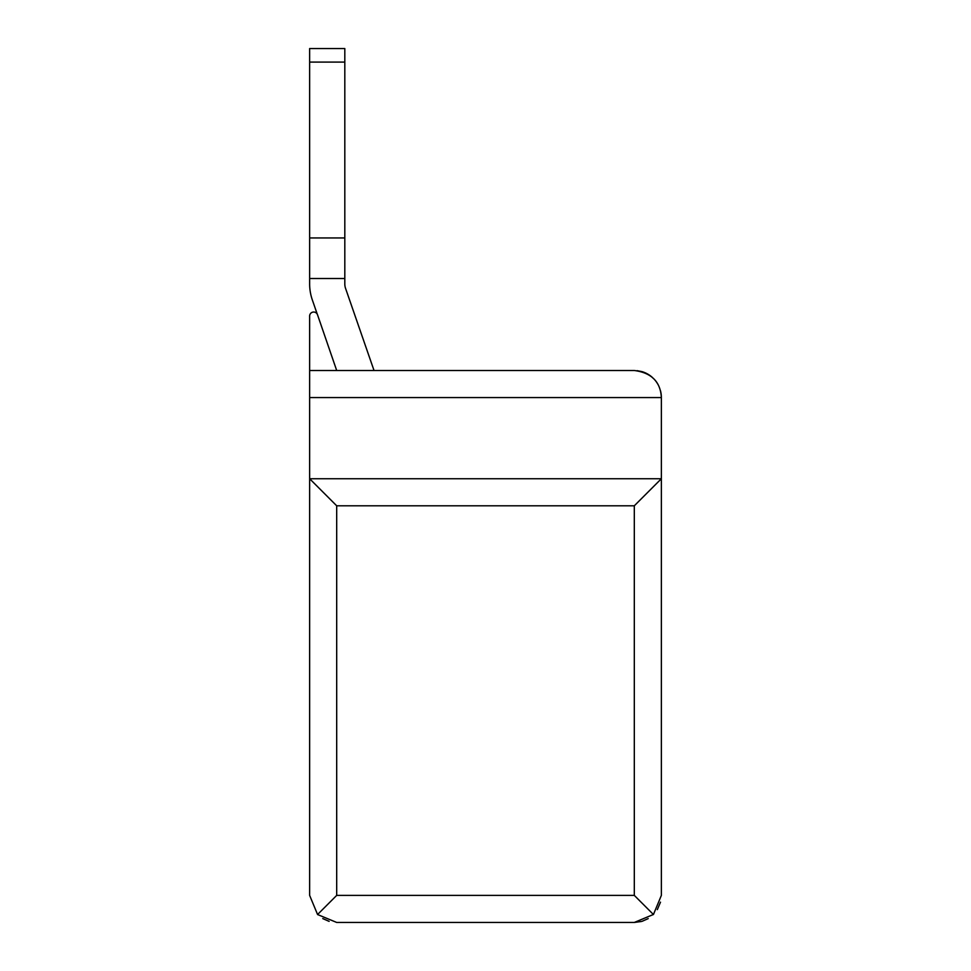 <?xml version="1.0" encoding="UTF-8"?>
<svg xmlns="http://www.w3.org/2000/svg" width="971" height="971" viewBox="0 0 971 971"><rect width="100%" height="100%" fill="white"/><g stroke="black" fill="none" stroke-linecap="round" stroke-linejoin="round"><path stroke-width="1.46" d="M309.64 48.55L344.814 48.55L309.64 48.55L344.814 48.55L309.64 48.55L344.814 48.55L309.64 48.55L344.814 48.55L309.64 48.55L344.814 48.55L309.64 48.55L344.814 48.55L309.64 48.55L344.814 48.55L309.64 48.55L344.814 48.55L309.64 48.55L344.814 48.55L309.64 48.55L344.814 48.55L309.64 48.55L344.814 48.55L309.64 48.55L344.814 48.55L309.64 48.55L344.814 48.55L309.64 48.55L344.814 48.55L309.64 48.55L344.814 48.55L309.64 48.55L344.814 48.55L309.64 48.55L344.814 48.55L309.64 48.55L344.814 48.55L309.64 48.55L309.64 283.933A48.696 48.696 0 0 0 312.298 299.821L317.25 314.167A4.054 4.054 0 0 0 309.64 316.4A4.054 4.054 0 0 1 317.25 314.167A4.054 4.054 0 0 0 309.64 316.4A4.054 4.054 0 0 1 317.25 314.167A4.054 4.054 0 0 0 309.64 316.4L309.64 895.396L317.566 914.524L323.1 908.99M344.814 48.55L344.814 283.933A13.533 13.533 0 0 0 345.555 288.363L374.029 370.509L634.306 370.509C651.492 372.767 660.511 381.785 661.36 397.564L661.36 895.396L653.434 914.524L634.306 895.396L634.306 505.794L661.36 478.739L661.36 895.396M309.64 397.564L661.36 397.564A27.054 27.054 0 0 0 660.511 390.815M657.998 384.492A27.054 27.054 0 0 0 653.944 378.957M652.281 377.355A27.054 27.054 0 0 0 642.001 371.626L637.073 370.655M642.486 371.784L648.592 374.588M650.728 376.068L653.981 378.993M374.029 370.509L309.64 370.509M329.133 921.37L322.773 918.59M317.602 914.561L336.694 922.45L634.306 922.45L653.532 914.427M661.36 478.739L309.64 478.739L336.694 505.794L336.694 895.396L317.566 914.524L309.64 895.396M648.215 918.602L642.122 921.297M641.479 921.479L634.306 922.45M657.331 909.609L660.498 902.156M336.694 370.509L317.529 314.81A4.054 4.054 0 0 0 309.64 316.4M309.64 278.519L309.64 283.933L309.64 278.519L309.64 283.933L309.64 278.519L309.64 283.933L309.64 278.519L309.64 283.933L309.64 278.519L344.814 278.519M309.64 237.944L344.814 237.944M317.25 314.167L312.298 299.821L317.25 314.167M344.814 283.933A13.533 13.533 0 0 0 345.555 288.363A13.533 13.533 0 0 1 344.814 283.933A13.533 13.533 0 0 0 345.555 288.363A13.533 13.533 0 0 1 344.814 283.933A13.533 13.533 0 0 0 345.555 288.363A13.533 13.533 0 0 1 344.814 283.933A13.533 13.533 0 0 0 345.555 288.363A13.533 13.533 0 0 1 344.814 283.933M336.694 505.794L634.306 505.794M336.694 895.396L634.306 895.396M309.64 62.083L344.814 62.083"/></g></svg>
